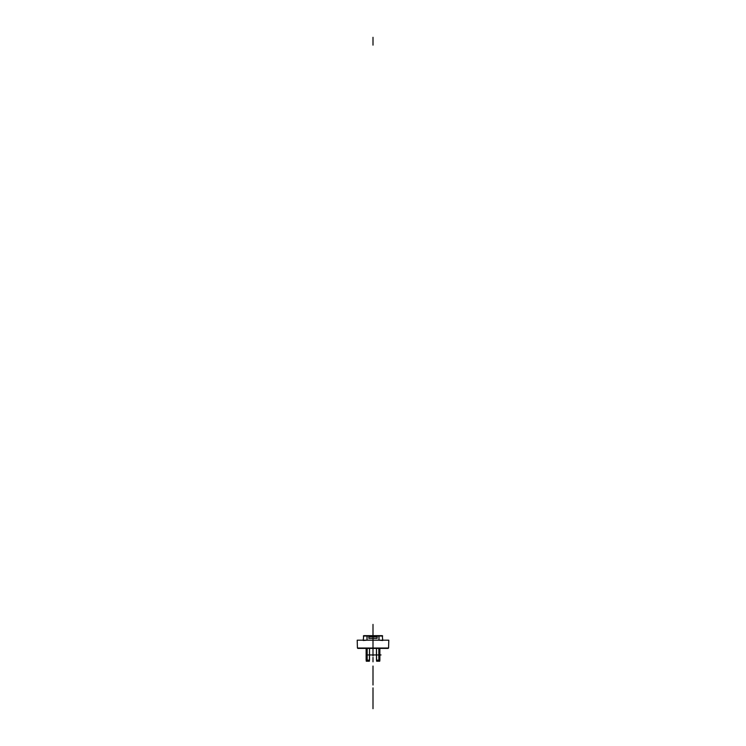 <?xml version="1.0" encoding="UTF-8"?>
<svg xmlns="http://www.w3.org/2000/svg" width="746" height="746" viewBox="0 0 746 746"><rect width="100%" height="100%" fill="white"/><g stroke="black" fill="none" stroke-linecap="round" stroke-linejoin="round"><path stroke-width="1.12" d="M367.06 661.115L366.127 660.145L367.172 660.145L367.172 648.395L367.172 660.145L369.531 660.145L369.531 648.395L369.401 661.217L366.267 661.217L366.127 648.395L366.127 654.951L367.172 654.951L366.127 654.951L366.127 660.145L369.531 660.145L367.172 660.145L367.172 648.395L367.172 654.951L366.127 654.951L366.127 660.145L367.172 660.145L367.172 648.395L367.172 654.951L366.127 654.951L366.127 648.395L366.127 654.951L367.172 654.951L366.127 654.951L366.127 648.395L366.127 660.145L367.172 660.145L367.172 648.395L367.172 660.145L368.356 661.208L369.531 660.145L368.291 661.198M366.127 660.145L366.127 648.395L366.127 660.145L367.172 660.145L368.226 661.208M367.172 660.145L369.531 660.145L367.172 660.145L367.041 661.217M377.774 661.208L378.828 660.145L376.469 660.145L378.828 660.145L376.469 660.145L376.469 648.395L376.469 660.145L376.469 648.395L376.469 660.145L378.828 660.145L378.828 648.395L378.828 660.145L378.828 648.395L378.828 660.145L379.873 660.145L379.873 648.395L379.873 660.145L379.873 648.395L379.873 660.145L379.873 648.395L379.873 660.145L378.94 661.115M377.709 661.198L376.469 660.145L377.644 661.208L378.828 660.145L378.828 648.395L378.828 660.145L379.873 660.145L376.469 660.145L376.469 654.951L366.127 654.951L376.432 654.951L376.469 648.395L376.599 661.217L378.959 661.217L378.828 660.145L379.873 660.145L379.733 661.217L378.959 661.217M378.828 660.145L379.873 660.145M388.787 640.18L388.582 648.022L388.787 640.18L382.745 640.18L382.278 635.657L367.097 635.657L366.995 640.18L364.524 640.18M382.605 640.18L379.686 640.18M381.476 640.18L373 640.18L373 648.022L388.582 648.022L373 648.022L373 640.18L373 648.022L388.582 648.022L357.418 648.022L373 648.022L373 652.601L373 640.18L373 648.022L357.418 648.022L373 648.022L357.418 648.022L373 648.022L357.418 648.022L373 648.022L373 636.86M388.209 648.395L357.791 648.395M366.314 640.18L363.395 640.18M364.365 640.18L357.213 640.18L357.418 648.022L357.213 640.18M382.763 640.18L381.635 640.18M379.005 640.18L366.995 640.18L366.995 635.993L379.005 635.993L379.005 640.18L366.995 640.18L367.097 635.993L363.339 636.021L382.661 636.021L378.903 635.993L379.005 640.18L378.903 635.993L367.097 635.993L378.903 635.993M382.278 635.657L363.722 635.657L367.107 635.732L366.995 640.189L363.227 640.488M367.097 635.657L378.903 635.657L367.097 635.993M363.722 635.657L363.237 640.18M382.642 635.909L378.893 635.732L379.005 640.189L382.773 640.488M373 647.043L373 640.18C373 659.79 373 659.79 373 640.18L366.995 640.18M377.14 636.86L368.86 636.86L368.86 638.371L377.14 638.371L377.14 636.86L368.86 636.86L377.14 636.86M368.86 638.371L377.14 638.371L368.86 638.371M369.531 648.395L369.531 654.951L369.531 648.395M381.047 654.951L376.432 654.951L381.047 654.951M376.469 648.395L376.469 654.951L376.469 648.395M378.828 648.395L378.828 654.951L378.828 648.395M373 635.657L373 624.393L373 635.657M373 624.663L373 629.941L373 624.663M373 648.395L373 652.601M373 45.142L373 37.3L373 45.142M373 657.347L373 661.823L373 657.347M373 631.89L373 634.119L373 631.89M373 685.033L373 675.699L373 685.033M373 670.719L373 666.047L373 670.719M373 651.426L373 655.939L373 651.426M373 633.774L373 632.198L373 633.774M373 632.347L373 633.624L373 632.347M373 630.846L373 628.561L373 630.846M373 651.79L373 655.939L373 651.79M373 706.434L373 687.868L373 706.434M373 640.18L373 642.064M373 649.831L373 648.619L373 649.831M373 690.899L373 703.413L373 690.899M373 681.9L373 683.038L373 681.9M373 691.719L373 692.698L373 691.719M373 677.452L373 666.43L373 677.452M373 694.209L373 708.7L373 694.209M373 696.4L373 698.983L373 696.4M373 702.07L373 699.282L373 702.07M373 699.142L373 700.354L373 699.142M373 704.196L373 706.257L373 704.196M373 693.827L373 692.586L373 693.827M373 673.657L373 675.177L373 673.657M373 698.144L373 696.093L373 698.144M373 632.366L373 628.281L373 632.366"/></g></svg>
